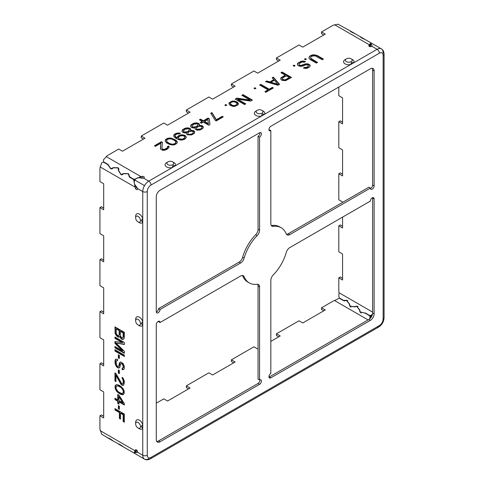 <?xml version="1.0" encoding="UTF-8"?>
<svg xmlns="http://www.w3.org/2000/svg" width="484" height="484" viewBox="0 0 484 484"><rect width="100%" height="100%" fill="white"/><g stroke="black" fill="none" stroke-linecap="round" stroke-linejoin="round"><path stroke-width="0.73" d="M257.149 235.641A31.871 18.398 120 0 0 244.148 258.16A5.312 3.067 -60 0 1 240.639 262.975L160.029 309.512A2.656 1.531 120 0 1 158.873 312.186A2.656 1.531 120 0 1 156.822 312.9A2.656 1.531 120 0 1 156.272 311.684L156.272 196.752A5.312 3.067 120 0 1 160.029 190.248L259.563 132.785A2.656 1.531 120 0 1 260.888 132.652A2.656 1.531 120 0 1 261.299 134.782A2.656 1.531 120 0 1 259.563 137.117L259.563 230.196A5.312 3.067 -60 0 1 257.149 235.641L255.643 234.776A31.871 18.398 120 0 0 242.641 257.294A5.312 3.067 120 0 1 239.138 262.104L158.528 308.647A2.656 1.531 120 0 1 156.308 312.059M259.563 137.117L258.057 136.252A2.656 1.531 120 0 0 259.908 132.622M258.057 136.252L258.057 229.331A5.312 3.067 120 0 1 255.643 234.776M244.148 276.745A31.871 18.398 120 0 0 249.26 282.904A31.871 18.398 120 0 0 257.149 284.253A5.312 3.067 -60 0 1 258.462 284.477A5.312 3.067 -60 0 1 259.563 286.909L259.563 379.988A2.656 1.531 120 0 1 260.888 379.855A2.656 1.531 120 0 1 261.299 381.985A2.656 1.531 120 0 1 259.563 384.326L160.029 441.789A5.312 3.067 120 0 1 157.373 442.055A5.312 3.067 120 0 1 156.272 439.623L156.272 324.691A2.656 1.531 120 0 1 157.433 322.017A2.656 1.531 120 0 1 159.478 321.309A2.656 1.531 120 0 1 160.029 322.526L240.639 275.983A5.312 3.067 -60 0 1 243.295 275.723A5.312 3.067 -60 0 1 244.148 276.745L242.641 275.88A5.312 3.067 120 0 0 242.436 275.475M242.641 275.88A31.871 18.398 120 0 0 247.76 282.033L249.26 282.904M259.563 286.909L258.057 286.044A5.312 3.067 120 0 0 257.603 284.235M258.057 286.044L258.057 379.123L259.563 379.988M259.563 384.326L258.057 383.461A2.656 1.531 120 0 0 259.908 379.825M258.057 383.461L158.528 440.924A5.312 3.067 120 0 1 156.731 441.432M160.029 322.526L158.528 321.654A2.656 1.531 120 0 0 158.498 321.279M374.114 198.924A2.656 1.531 120 0 0 373.569 197.708A2.656 1.531 120 0 0 371.518 198.416A2.656 1.531 120 0 0 370.363 201.09L289.753 247.626A5.312 3.067 -60 0 0 286.244 252.442A31.871 18.398 120 0 1 273.242 274.96A5.312 3.067 -60 0 0 270.828 280.405L270.828 373.485A2.656 1.531 120 0 0 269.092 375.826A2.656 1.531 120 0 0 269.503 377.95A2.656 1.531 120 0 0 270.828 377.822L370.363 320.36A5.312 3.067 120 0 0 374.114 313.85L374.114 198.924L372.613 198.053A2.656 1.531 120 0 0 372.583 197.678M372.613 198.053L372.613 312.985A5.312 3.067 120 0 1 368.856 319.488L269.328 376.951A2.656 1.531 120 0 1 268.983 377.115M271.288 225.502A5.312 3.067 120 0 0 271.742 225.483A31.871 18.398 120 0 1 279.625 226.833L281.131 227.704A31.871 18.398 120 0 1 286.244 233.857A5.312 3.067 -60 0 0 287.097 234.879A5.312 3.067 -60 0 0 289.753 234.619L370.363 188.082L368.856 187.211L288.252 233.748A5.312 3.067 120 0 1 286.455 234.262M268.983 129.912A2.656 1.531 120 0 0 269.328 129.748L270.828 130.613A2.656 1.531 120 0 1 269.503 130.747A2.656 1.531 120 0 1 269.092 128.617A2.656 1.531 120 0 1 270.828 126.276L370.363 68.813A5.312 3.067 120 0 1 373.019 68.553A5.312 3.067 120 0 1 374.114 70.985L374.114 185.91L372.613 185.045L372.613 70.113A5.312 3.067 120 0 0 372.16 68.305M370.393 188.457A2.656 1.531 120 0 0 372.613 185.045M368.899 46.022L368.899 45.544A1.591 0.92 0 0 0 368.844 45.786A1.591 0.92 0 0 0 370.03 46.676A1.591 0.92 0 0 0 371.821 46.24L377.121 49.295A8.5 4.907 -60 0 1 381.368 48.878A8.5 4.907 120 0 0 377.121 49.295A3.188 1.839 -120 0 1 379.377 53.198A3.188 1.839 -120 0 0 377.121 49.295L148.763 181.137A3.188 1.839 -120 0 1 151.014 185.039A3.188 1.839 -120 0 0 148.763 181.137A8.5 4.907 120 0 0 142.756 191.549A3.188 1.839 180 0 0 147.263 191.549A3.188 1.839 180 0 1 142.756 191.549L142.756 455.232A3.188 1.839 180 0 0 147.263 455.232A5.312 3.067 120 0 0 151.014 457.404L379.377 325.563A5.312 3.067 120 0 0 383.128 319.059L383.128 55.37A5.312 3.067 120 0 0 379.377 53.198L151.014 185.039A5.312 3.067 120 0 0 147.263 191.549L147.263 455.232A3.188 1.839 180 0 1 142.756 455.232A8.5 4.907 120 0 0 144.516 459.122L134.824 453.532L134.304 452.613L136.821 452.752L137.42 452.304M108.283 438.117L101.688 434.209L99.952 429.205A1.591 0.92 60 0 1 99.934 428.969L99.934 415.768L103.691 417.934L103.691 391.913L99.934 389.747L99.934 363.726L103.691 365.892L103.691 339.871L99.934 337.705L99.934 311.684L103.691 313.85L103.691 287.829L99.934 285.657L99.934 259.636L103.691 261.808L103.691 235.787L99.934 233.615L99.934 207.594L103.691 209.766L103.691 183.738L99.934 181.573L99.934 168.371A1.591 0.92 60 0 1 99.952 168.16L101.688 162.842L103.479 162.116L107.708 164.56L110.921 168.94L113.565 167.845L118.06 167.924L118.495 170.695L121.109 174.827L123.753 173.732L128.254 173.81L129.385 177.071L133.644 179.534L135.393 188.294A1.591 0.92 60 0 0 137.166 189.589A1.591 0.92 60 0 0 137.456 188.488L135.127 184.967C134.05 183.587 133.953 181.942 134.824 180.03L144.516 185.626L134.824 180.03C136.04 178.318 137.517 177.586 139.253 177.822L143.464 178.082A1.591 0.92 0 0 0 144.274 177.277A1.591 0.92 0 0 0 142.266 176.388L140.905 176.599L140.905 178.082M100.152 430.639L134.891 450.695L135.393 449.987A1.591 0.92 60 0 1 135.574 449.824A1.591 0.92 60 0 1 136.936 450.404A1.591 0.92 60 0 1 137.456 452.177L142.756 455.232A8.5 4.907 120 0 0 144.516 459.122L134.824 453.532L144.516 459.122C145.968 460.115 147.916 460.024 150.355 458.862A3.188 1.839 60 0 1 148.763 458.705A8.5 4.907 -60 0 1 144.516 459.122M139.374 214.116A5.239 3.025 -120 0 0 135.671 216.257L135.671 217.746A4.822 4.822 0 0 0 138.079 221.926L139.374 222.67A5.239 3.025 -120 0 0 142.726 222.15L142.726 218.508A5.239 3.025 -120 0 0 139.374 214.116M139.374 317.165A5.239 3.025 -120 0 0 135.671 319.301L135.671 320.795A4.822 4.822 0 0 0 138.079 324.97L139.374 325.714A5.239 3.025 -120 0 0 142.726 325.194L142.726 321.558A5.239 3.025 -120 0 0 139.374 317.165M139.374 420.209A5.239 3.025 -120 0 0 135.671 422.344L135.671 423.839A4.822 4.822 0 0 0 138.079 428.013L139.374 428.764A5.239 3.025 -120 0 0 142.726 428.243L142.726 424.601A5.239 3.025 -120 0 0 139.374 420.209M115.761 334.777L118.157 337.064L119.754 336.634L121.351 338.909L122.748 339.49L123.553 339.272L124.352 337.705L124.352 332.284L114.962 326.863L115.162 333.524L115.761 334.777L116.136 334.559L117.533 336.271L119.639 336.828M122.349 350.779L114.962 346.514L114.962 347.869L124.352 353.29L124.352 351.257L115.96 343.023L124.352 344.481L124.352 342.448L114.962 337.027L114.962 338.383L122.349 342.648L114.962 341.541L114.962 343.35L122.349 350.779L122.724 350.561L115.337 343.132L115.337 341.601M114.962 351.033L124.352 356.454L124.352 355.099L114.962 349.678L114.962 351.033L115.337 350.815L124.352 356.018M118.356 357.96L119.354 358.535L119.354 355.377L118.356 354.796L118.356 357.96L119.354 358.106M122.15 368.282L122.15 369.637L122.748 369.758L124.152 368.983L124.352 367.973L124.152 365.825L122.948 363.327L120.552 361.941L119.354 363.054L118.955 365.989L117.957 366.539L117.358 366.194L116.36 364.488L116.16 361.663L116.36 360.87L117.558 360.659L117.558 359.303L115.761 359.17L115.162 359.957L114.962 362.776L116.36 366.521L118.157 368.009L119.754 367.58L120.552 363.974L121.551 363.647L122.549 364.446L123.148 366.152L122.948 368.07L122.15 368.282M118.356 373.097L119.354 373.672L119.354 370.508L118.356 369.933L118.356 373.097L119.354 373.237M115.96 373.515L114.962 372.94L114.962 381.071L115.96 381.652L115.96 375.324L120.952 384.308L122.948 385.458L123.753 385.016L124.352 382.203L124.152 380.503L122.948 378.004L122.15 377.32L122.15 378.446L123.148 380.152L123.148 383.316L122.748 383.764L121.75 383.637L115.96 373.515M120.552 386.111L118.755 385.07L116.36 384.592L115.162 385.706L115.162 388.416L116.36 390.915L117.757 392.403L120.552 394.242L122.948 394.72L124.152 393.607L124.152 390.897L122.948 388.398L120.552 386.111M124.352 403.662L118.955 395.125L117.757 394.436L117.757 399.857L114.962 398.241L114.962 399.596L117.757 401.212L117.757 403.468L118.955 404.158L118.955 401.901L124.352 405.017L124.352 403.662M118.356 408.786L119.354 409.361L119.354 406.197L118.356 405.622L118.356 408.786L119.354 408.926M114.962 409.984L119.354 412.525L119.354 418.394L120.552 419.09L120.552 413.215L123.148 414.715L123.148 421.491L124.352 422.181L124.352 414.05L114.962 408.629L114.962 409.984L115.337 409.766L119.73 412.308L119.73 418.182L120.552 418.654M123.148 332.944L123.148 337.239L122.549 338.02L121.551 337.669L120.353 335.624L120.353 331.328L123.148 332.944L123.529 332.726L123.529 337.021L122.948 337.802M117.957 335.594L116.36 333.99L116.16 328.908L119.155 330.639L119.155 334.928L118.556 335.714L117.957 335.594M120.353 387.121L121.551 388.041L123.148 390.546L123.347 391.792L122.748 393.25L121.551 393.462L118.955 392.191L117.757 391.272L116.16 388.767L115.96 387.521L116.559 386.063L117.757 385.851L120.353 387.121L120.728 386.904L121.926 387.823L123.529 390.328L123.529 392.584L122.748 393.25M118.955 396.705L122.748 402.736L118.955 400.546L118.955 396.705L119.33 396.493L123.13 402.519L122.748 402.736M108.259 438.147C108.985 438.062 110.751 439.097 113.565 441.257L118.634 443.997M128.962 450.15L123.753 447.137C120.558 444.76 118.81 443.749 118.495 444.106L118.453 444.028M128.762 449.999L133.644 452.849M136.319 449.872L134.891 450.695L134.256 452.994M137.438 451.409L136.567 451.161L135.127 452.473M135.889 451.693C135.211 451.185 135.441 451.009 136.567 451.161M136.397 449.83L135.375 451.348M137.402 188.258A1.591 0.92 60 0 1 136.893 187.429L135.393 188.294M136.676 186.86L136.893 187.429M99.934 207.594L101.44 206.728L103.691 208.029M99.934 259.636L101.44 258.771L103.691 260.071M99.934 311.684L101.44 310.813L103.691 312.113M99.934 363.726L101.44 362.855L103.691 364.162M99.934 415.768L101.44 414.903L103.691 416.204M129.736 176.539L130.468 177.652L134.764 180.133M121.877 174.754L121.442 174.549M111.689 168.874L111.253 168.668M104.49 162.66L108.368 164.893M100.152 166.956L134.891 187.012L136.179 186.267M137.456 188.488L142.756 191.549A8.5 4.907 -60 0 1 144.516 185.626A8.5 4.907 120 0 1 148.763 181.137L143.464 178.082M150.355 458.862A3.188 1.839 60 0 0 151.014 457.404A3.188 1.839 60 0 1 150.355 458.862L378.712 327.021A3.188 1.839 60 0 0 379.377 325.563A3.188 1.839 60 0 1 378.712 327.021C382.021 324.812 383.806 321.727 384.066 317.752A3.188 1.839 -0 0 1 383.128 319.059A3.188 1.839 0 0 0 384.066 317.752L384.066 54.069A3.188 1.839 0 0 1 383.128 55.37A3.188 1.839 0 0 0 384.066 54.069A3.188 1.839 0 0 0 383.128 52.768A8.5 4.907 120 0 0 381.368 48.878L371.682 43.282L381.368 48.878L371.682 43.282L370.623 43.288L372.002 45.399L371.912 46.143M370.932 43.058L369.262 44.758L369.262 46.404M370.502 42.604L364.996 39.47C361.699 38.073 360.181 37.183 360.447 36.796L360.362 36.796M360.459 36.802L355.516 33.953C351.856 32.374 350.107 31.363 350.259 30.916L350.174 30.916M104.611 162.449L103.612 161.825L103.37 159.932L107.103 155.769A1.591 0.92 180 0 1 107.285 155.648L118.713 149.048L122.47 151.214L145.006 138.206L141.249 136.034L163.786 123.027L167.543 125.193L190.079 112.185L186.322 110.013L208.858 97.006L212.615 99.172L235.145 86.158L231.394 83.992L253.931 70.985L257.682 73.151L280.218 60.137L276.461 57.971L298.997 44.958L302.754 47.13L325.29 34.116L321.533 31.95L332.968 25.349A1.591 0.92 0 0 1 333.18 25.247L337.989 24.2L350.271 30.922M368.899 45.544L369.262 44.758L334.541 24.714M166.617 166.926A5.239 3.025 180 0 1 166.617 162.648L167.912 161.904A3.412 1.966 180 0 0 167.912 164.687A3.412 1.966 0 0 0 172.734 164.687A3.412 1.966 0 0 0 172.734 161.904L174.022 162.648A5.239 3.025 180 0 1 174.028 162.648A5.239 3.025 180 0 1 175.25 165.812L172.098 167.633A5.239 3.025 180 0 1 166.617 166.926M255.861 115.404A5.239 3.025 180 0 1 255.861 111.126L257.149 110.382A3.412 1.966 180 0 0 257.149 113.165A3.412 1.966 0 0 0 261.971 113.165A3.412 1.966 0 0 0 261.971 110.382L263.266 111.126A5.239 3.025 180 0 1 264.488 114.291L261.336 116.112A5.239 3.025 180 0 1 255.861 115.404M345.098 63.882A5.239 3.025 180 0 1 345.098 59.605L346.393 58.86A3.412 1.966 180 0 0 346.393 61.643A3.412 1.966 0 0 0 351.215 61.643A3.412 1.966 0 0 0 351.215 58.86L352.503 59.605A5.239 3.025 180 0 1 353.731 62.769L350.579 64.59A5.239 3.025 180 0 1 345.098 63.882M310.177 59.544L316.367 63.12L317.54 62.442L310.746 58.292L310.728 57.154L312.089 56.132L315.048 55.811L322.235 59.732L323.409 59.054L317.22 55.478L313.251 54.771L310.891 55.442L309.33 56.574L308.967 58.171L310.177 59.544M304.436 59.169L305.434 59.744L306.414 59.181L305.416 58.606L304.436 59.169M304.587 67.385L303.414 68.062L305.592 68.419L306.977 68.317L309.131 67.3L310.099 66.048L310.081 65.134L308.677 64.1L306.1 63.743L300.794 65.425L299.203 64.959L298.997 64.384L299.765 63.247L301.332 62.345L302.312 62.006L304.297 62.248L305.471 61.571L302.887 60.984L301.308 61.202L297.787 63.235L297.406 63.918L297.829 65.522L300.019 66.332L302.784 66.12L305.924 64.771L308.102 65.122L308.508 65.582L307.933 66.61L305.973 67.512L304.587 67.385L303.91 68.208M293.092 65.721L294.091 66.296L295.071 65.733L294.066 65.152L293.092 65.721M282.087 80.374L285.651 80.622L291.525 77.464L282.136 72.043L280.962 72.721L285.161 75.141L280.859 77.857L280.889 79.455L282.087 80.374M278.028 85.257L279.595 84.355L273.333 77.125L272.159 77.803L273.775 79.636L269.86 81.899L266.684 80.967L265.51 81.645L278.028 85.257M265.897 92.263L273.333 87.967L272.335 87.392L269.207 89.201L260.815 84.355L259.642 85.033L268.033 89.879L264.899 91.682L265.897 92.263M253.967 88.306L254.965 88.881L255.945 88.318L254.947 87.743L253.967 88.306M241.837 95.312L250.028 100.037L236.948 98.131L235.188 99.147L244.577 104.568L245.751 103.891L237.759 99.28L250.639 101.071L252.4 100.055L243.01 94.634L241.837 95.312M231.273 101.41L228.938 103.219L229.15 104.248L230.16 105.282L232.75 106.323L234.528 106.45L237.668 105.101L238.443 104.193L238.225 103.165L237.221 102.13L234.631 101.083L231.273 101.41L231.273 101.84L228.944 103.643M224.818 105.137L225.816 105.712L226.796 105.149L225.798 104.568L224.818 105.137M215.211 120.371L216.215 120.946L223.257 116.88L222.253 116.305L216.384 119.693L211.907 112.59L210.734 113.268L215.211 120.371M209.953 124.557L209.251 118.737L208.053 118.042L203.359 120.752L200.564 119.137L199.39 119.814L202.185 121.43L200.231 122.561L201.429 123.251L203.383 122.125L208.779 125.241L209.953 124.557M199.099 125.519L199.475 124.382L198.863 123.577L196.873 122.882L194.114 123.093L190.98 124.902L190.617 126.499L191.222 127.298L193.213 127.994L195.185 127.782L195.004 128.804L196.014 129.839L197.405 130.19L200.17 129.978L202.905 128.399L203.274 126.802L202.663 125.997L200.872 125.416L199.099 125.519L199.099 125.955L202.064 126.088L203.28 127.504M190.49 130.492L190.865 129.349L190.254 128.55L188.27 127.855L185.505 128.066L182.377 129.869L182.008 131.466L182.613 132.271L184.604 132.967L186.576 132.749L186.401 133.778L187.405 134.806L191.561 134.951L194.296 133.366L194.665 131.769L194.06 130.97L192.269 130.39L190.49 130.492L190.49 130.922L193.461 131.055L194.671 132.477M180.459 133.281L178.281 132.931L175.523 133.596L173.962 134.727L173.798 136.44L175.607 138.164L178.602 139.664L181.373 140.136L184.132 139.471L185.886 138.224L186.267 137.311L185.445 135.708L184.646 135.248L181.869 134.776L180.296 134.994L178.136 136.01L176.987 137.825L175.178 136.331L175.16 135.193L176.721 134.062L179.479 133.85L180.459 133.281M175.638 139.985L170.664 138.019L167.9 138.23L165.552 139.586L165.183 141.177L166.798 143.016L169.793 144.516L172.963 144.994L174.542 144.776L176.89 143.421L177.253 141.824L175.638 139.985L175.638 140.421L172.649 138.92L169.479 138.442L166.526 139.223L165.177 140.911M162.436 142.302L161.438 141.727L154.396 145.793L155.394 146.368L160.876 143.21L160.585 149.139L162.582 150.294L164.167 150.306L166.72 149.52L169.055 147.481L169.037 146.567L168.438 145.993L167.458 146.555L167.476 147.699L164.742 149.278L162.763 149.266L161.952 148.352L162.436 142.302M282.638 77.978L286.359 75.837L289.353 77.567L284.852 79.933L282.662 79.352L282.251 78.438L282.638 77.978M278.01 84.343L270.858 82.244L274.38 80.211L278.01 84.779L270.858 82.679L270.858 82.244M231.685 102.094L233.457 101.761L235.442 102.233L236.845 103.267L237.063 104.296L234.716 105.651L231.939 105.179L230.323 103.57L230.317 103.116L231.685 102.094M207.884 119.524L208.356 123.638L204.557 121.448L207.884 119.524M193.739 124.231L197.284 123.801L198.101 124.945L196.353 126.645L192.801 127.08L191.991 125.937L193.739 124.231M200.346 128.956L196.994 129.276L196.383 128.472L196.564 127.673L198.912 126.318L201.29 126.336L201.895 127.135L201.713 127.933L200.346 129.385L196.994 129.706L196.383 128.472M185.13 129.204L188.681 128.768L189.492 129.912L187.744 131.618L184.192 132.053L183.382 130.904L185.13 129.204M191.737 133.923L189.377 134.364L188.385 134.243L187.774 133.445L187.961 132.646L189.323 131.624L191.688 131.182L193.08 131.533L193.285 132.108L193.104 132.906L191.737 134.358L188.385 134.679L187.774 133.445M178.977 138.751L178.366 137.722L178.554 137.153L180.308 135.907L183.073 135.695L184.67 136.621L184.882 137.19L184.307 138.212L182.147 139.229L178.977 138.751L178.977 139.186L178.366 137.722M174.464 140.439L175.468 141.243L175.692 142.955L174.918 143.633L172.752 144.196L170.767 143.954L167.978 142.568L166.974 141.764L166.556 140.614L167.524 139.368L169.69 138.811L171.669 139.053L174.464 140.439M104.647 162.467L107.853 164.276L110.866 168.626L113.48 167.615L118.362 167.815L118.737 170.652L121.054 174.506L123.668 173.502L128.556 173.702L129.524 176.787L133.802 179.255L135.272 179.038L140.905 176.599L106.165 156.544M130.505 177.398L134.885 179.927M104.677 162.491L108.083 164.457M118.683 168.517L118.29 168.238M128.877 174.397L128.484 174.125M321.533 31.95L321.533 33.686L323.79 34.987M276.461 57.971L276.461 59.707L278.717 61.008M231.394 83.992L231.394 85.728L233.645 87.029M186.322 110.013L186.322 111.75L188.572 113.05M141.249 136.034L141.249 137.771L143.506 139.071M143.24 178.154A1.591 0.92 0 0 0 142.266 178.124L141.661 178.221M370.066 44.849L369.262 46.494M370.617 45.121C369.843 44.788 369.806 45.072 370.502 45.98L371.149 46.609M172.098 167.633L173.121 165.359L175.25 165.812M261.336 116.112L262.358 113.837L264.488 114.291M350.579 64.59L351.596 62.309L353.731 62.769M309.33 56.574L308.955 57.675M310.111 55.896L309.33 57.009M310.891 55.442L310.111 56.325M312.071 54.995L312.071 55.424L310.891 55.878M313.251 54.771L313.251 55.206L312.071 55.424M314.836 54.783L314.836 55.212L313.251 55.206M316.022 55.019L316.022 55.448L314.836 55.212M317.22 55.478L317.22 55.914L316.022 55.448M323.034 59.272L317.22 55.914M310.54 57.723L310.746 58.292M311.351 58.866L311.351 59.302L310.746 58.727M317.165 62.66L311.351 59.302M306.039 59.399L305.416 59.036L304.811 59.387M308.508 65.582L308.32 66.586L306.759 67.718L304.587 67.82M304.999 61.843L302.887 61.42L301.308 61.637L298.567 62.993L297.412 64.342M310.087 66.066L309.476 64.995L307.685 64.184L304.92 64.396L300.794 65.854L299.203 65.388L298.997 64.384M294.689 65.945L294.066 65.588L293.467 65.933M285.161 75.141L285.161 75.577L281.64 77.609L280.726 78.856M291.15 77.682L282.136 72.479L281.337 72.939M289.353 77.567L289.353 77.997L284.852 80.368L282.662 79.787L282.251 78.438M273.775 79.636L273.775 80.072L269.86 82.334L266.684 81.397L266.006 81.79M279.341 84.5L273.333 77.561L272.413 78.093M268.033 89.879L268.033 90.308L265.274 91.9M272.958 88.185L272.335 87.828L269.207 89.631L260.815 84.785L260.017 85.251M255.57 88.536L254.947 88.173L254.342 88.524M252.025 100.267L243.01 95.064L242.212 95.523M245.376 104.108L237.759 99.71L237.759 99.28M250.028 100.037L250.028 100.472L236.948 98.567L235.563 99.365M238.437 104.205L236.422 102.1L233.639 101.398L231.273 101.84M237.063 104.296L235.696 105.748L232.931 105.96L230.535 104.574L230.317 103.116M226.421 105.361L225.798 105.004L225.193 105.349M222.882 117.098L222.253 116.735L216.384 120.123L211.907 113.02L210.933 113.583M209.905 124.588L209.251 119.167L208.053 118.477L203.359 121.188L200.564 119.572L199.765 120.032M202.185 121.43L202.185 121.865L200.606 122.779M208.356 123.638L208.356 124.073L204.557 121.877L204.557 121.448M195.185 127.782L195.004 128.544M199.396 124.715L198.265 123.668L196.873 123.317L194.114 123.529L191.761 124.654L190.611 126.227M198.101 124.945L197.133 126.627L194.187 127.637L192.202 127.171L191.991 125.937M201.895 127.135L201.713 128.369L200.346 129.385M186.576 132.749L186.394 133.511M190.787 129.682L189.655 128.635L188.27 128.284L185.505 128.496L183.152 129.627L182.002 131.194M189.492 129.912L188.524 131.6L185.578 132.604L183.593 132.138L183.382 130.904M193.285 132.108L193.104 133.336L191.737 134.358M179.963 133.572L176.702 133.578L174.742 134.479L173.653 135.901M186.195 137.48L185.445 136.143L184.646 135.683L181.869 135.211L178.136 136.44L176.987 138.261L175.178 136.766L174.972 135.762M184.882 137.19L184.307 138.648L182.934 139.44L181.161 139.767L178.977 139.186M177.259 142.526L175.638 140.421M175.88 142.387L175.692 143.391L174.918 144.069L172.752 144.625L170.767 144.383L166.974 142.193L166.556 140.614M162.406 142.72L161.438 142.163L154.771 146.011M167.664 147.13L167.476 148.134L164.742 149.713L162.763 149.701L161.952 148.352M169.049 147.493L168.438 146.428L167.585 146.918M160.876 143.21L160.41 148.655M305.416 58.606L305.416 59.036M305.18 67.506L305.18 67.935M305.973 67.512L305.973 67.941M306.759 67.288L306.759 67.718M307.933 66.61L307.933 67.04M308.32 66.151L308.32 66.586M297.787 63.235L297.787 63.67M298.567 62.557L298.567 62.993M300.134 61.656L300.134 62.085M301.308 61.202L301.308 61.637M302.887 60.984L302.887 61.42M304.472 61.22L304.472 61.656M299.203 64.959L299.203 65.388M299.802 65.304L299.802 65.739M300.794 65.425L300.794 65.854M301.78 65.316L301.78 65.751M302.766 64.977L302.766 65.413M303.94 64.299L303.94 64.735M304.92 63.967L304.92 64.396M306.1 63.743L306.1 64.178M307.685 63.755L307.685 64.184M308.677 64.1L308.677 64.535M309.476 64.566L309.476 64.995M310.081 65.134L310.081 65.57M294.066 65.152L294.066 65.588M280.859 77.857L280.859 78.287M281.64 77.174L281.64 77.609M282.136 72.043L282.136 72.479M282.263 78.892L282.263 79.328M282.662 79.352L282.662 79.787M283.261 79.697L283.261 80.132M284.06 79.933L284.06 80.362M284.852 79.933L284.852 80.368M285.639 79.709L285.639 80.144M266.684 80.967L266.684 81.397M269.86 81.899L269.86 82.334M273.333 77.125L273.333 77.561M260.815 84.355L260.815 84.785M269.207 89.201L269.207 89.631M272.335 87.392L272.335 87.828M254.947 87.743L254.947 88.173M243.01 94.634L243.01 95.064M236.948 98.131L236.948 98.567M229.712 102.312L229.712 102.747M232.259 101.071L232.259 101.507M232.846 100.962L232.846 101.392M233.639 100.968L233.639 101.398M234.631 101.083L234.631 101.519M236.422 101.67L236.422 102.1M237.221 102.13L237.221 102.56M237.819 102.705L237.819 103.134M238.225 103.165L238.225 103.594M238.437 103.733L238.437 104.169M229.126 102.88L229.126 103.31M230.323 103.57L230.323 104.006M230.535 104.145L230.535 104.574M231.14 104.719L231.14 105.149M231.939 105.179L231.939 105.609M232.931 105.524L232.931 105.96M233.923 105.645L233.923 106.081M234.716 105.651L234.716 106.087M235.696 105.312L235.696 105.748M236.476 104.865L236.476 105.294M225.798 104.568L225.798 105.004M211.907 112.59L211.907 113.02M216.384 119.693L216.384 120.123M222.253 116.305L222.253 116.735M209.251 118.737L209.251 119.167M200.564 119.137L200.564 119.572M203.359 120.752L203.359 121.188M208.053 118.042L208.053 118.477M199.686 125.41L199.686 125.846M200.872 125.416L200.872 125.852M202.064 125.652L202.064 126.088M202.663 125.997L202.663 126.433M203.274 126.802L203.274 127.238M190.98 124.902L190.98 125.338M191.761 124.219L191.761 124.654M192.934 123.541L192.934 123.977M194.114 123.093L194.114 123.529M195.687 122.875L195.687 123.311M196.873 122.882L196.873 123.317M198.265 123.232L198.265 123.668M198.863 123.577L198.863 124.013M192.202 126.735L192.202 127.171M192.801 127.08L192.801 127.516M194.187 127.201L194.187 127.637M195.367 126.983L195.367 127.419M196.353 126.645L196.353 127.08M197.133 126.197L197.133 126.627M197.714 125.628L197.714 126.064M199.366 129.288L199.366 129.724M201.126 128.502L201.126 128.938M201.713 127.933L201.713 128.369M196.595 129.047L196.595 129.476M196.994 129.276L196.994 129.706M197.98 129.397L197.98 129.827M191.083 130.377L191.083 130.813M192.269 130.39L192.269 130.819M193.461 130.626L193.461 131.055M194.06 130.97L194.06 131.4M194.665 131.769L194.665 132.205M182.377 129.869L182.377 130.305M183.152 129.192L183.152 129.627M184.325 128.514L184.325 128.95M185.505 128.066L185.505 128.496M187.084 127.843L187.084 128.278M188.27 127.855L188.27 128.284M189.655 128.206L189.655 128.635M190.254 128.55L190.254 128.986M183.593 131.702L183.593 132.138M184.192 132.053L184.192 132.483M185.578 132.174L185.578 132.604M186.763 131.951L186.763 132.386M187.744 131.618L187.744 132.047M188.524 131.164L188.524 131.6M189.111 130.595L189.111 131.031M190.756 134.262L190.756 134.691M192.523 133.469L192.523 133.905M193.104 132.906L193.104 133.336M187.986 134.014L187.986 134.449M188.385 134.243L188.385 134.679M189.377 134.364L189.377 134.8M179.667 133.052L179.667 133.481M175.178 136.331L175.178 136.766M175.583 136.79L175.583 137.226M176.587 137.595L176.587 138.031M176.987 137.825L176.987 138.261M177.362 136.688L177.362 137.123M178.136 136.01L178.136 136.44M179.116 135.441L179.116 135.877M180.296 134.994L180.296 135.429M181.869 134.776L181.869 135.211M183.254 134.897L183.254 135.332M184.646 135.248L184.646 135.683M185.445 135.708L185.445 136.143M186.056 136.512L186.056 136.948M173.962 134.727L173.962 135.163M174.742 134.05L174.742 134.479M175.523 133.596L175.523 134.032M176.702 133.148L176.702 133.578M178.281 132.931L178.281 133.36M178.572 138.291L178.572 138.727M179.376 138.981L179.376 139.416M180.175 139.217L180.175 139.652M181.161 139.338L181.161 139.767M182.147 139.229L182.147 139.664M182.934 139.005L182.934 139.44M184.307 138.212L184.307 138.648M184.694 137.758L184.694 138.194M173.841 138.95L173.841 139.386M176.442 140.675L176.442 141.11M176.848 141.134L176.848 141.57M177.253 141.824L177.253 142.26M165.552 139.586L165.552 140.015M166.526 138.793L166.526 139.223M167.9 138.23L167.9 138.66M169.479 138.013L169.479 138.442M170.664 138.019L170.664 138.448M171.85 138.255L171.85 138.684M172.649 138.484L172.649 138.92M166.974 141.764L166.974 142.193M167.978 142.568L167.978 142.998M169.376 143.373L169.376 143.808M170.767 143.954L170.767 144.383M172.752 144.196L172.752 144.625M173.738 144.087L173.738 144.516M174.918 143.633L174.918 144.069M175.692 142.955L175.692 143.391M161.438 141.727L161.438 142.163M162.364 149.036L162.364 149.471M162.763 149.266L162.763 149.701M163.755 149.387L163.755 149.822M164.742 149.278L164.742 149.713M165.915 148.83L165.915 149.266M166.702 148.376L166.702 148.812M167.476 147.699L167.476 148.134M168.438 145.993L168.438 146.428M169.037 146.567L169.037 147.003M372.613 312.119L339.03 292.729L338.83 291.289A1.591 0.92 -120 0 1 338.812 291.053L338.812 277.852L342.569 280.024L342.569 254.003L338.812 251.831L338.812 225.81L342.569 227.982L342.569 217.134M342.569 202.391L342.569 201.961L338.812 199.789L338.812 173.768L342.569 175.934L342.569 149.913L338.812 147.747L338.812 121.726L342.569 123.892L342.569 97.871L338.812 95.705L338.812 87.029M339.03 292.729L338.812 296.347L339.411 298.017L344.747 301.048M372.505 314.08L371.113 315.453M370.871 315.374L369.576 315.429L370.702 316.034M369.576 315.429L365.275 312.948M365.317 312.973L364.18 313.051M343.64 300.455L346.326 300.219L349.43 303.867L350.029 306.009L354.361 306.717L356.514 306.106L359.618 309.748L360.217 311.896L363.968 312.888M371.512 316.687L370.617 316.167L371.512 316.687M372.426 314.437L370.617 316.167L370.024 318.605M369.643 315.465L370.684 316.022M366.128 313.438L365.608 313.414M357.313 306.287L356.95 306.396M347.125 300.407L346.756 300.516M338.812 121.726L340.312 120.855L342.569 122.156M338.812 173.768L340.312 172.903L342.569 174.204M338.812 225.81L340.312 224.945L342.569 226.246M338.812 277.852L340.312 276.987L342.569 278.288M378.712 327.021A3.188 1.839 60 0 1 377.121 326.863M350.313 306.644L350.228 306.275M360.501 312.525L360.417 312.156M369.522 315.677L370.544 316.306L369.455 315.635L370.06 316.784L369.752 318.847M278.717 336.84L276.461 335.539L276.461 333.803L298.997 320.789L302.754 322.961L325.29 309.948L321.533 307.782L321.533 309.512L323.79 310.819M188.572 388.882L186.322 387.581L186.322 385.845L208.858 372.831L212.615 375.003L235.145 361.99L231.394 359.824L231.394 361.56L233.645 362.861M321.533 307.782L332.968 301.181A1.591 0.92 180 0 1 333.18 301.078L334.541 300.546L368.106 319.924M369.455 315.635L365.184 313.166L359.945 311.926L359.394 309.76L356.617 306.354L354.463 306.91L349.75 306.045L349.206 303.873L346.429 300.473L343.507 300.655L339.29 298.223L334.541 300.546M156.272 403.19L163.786 398.852L167.543 401.024L190.079 388.011L186.322 385.845M231.394 359.824L253.931 346.81L257.682 348.982L258.057 348.764M270.828 341.389L280.218 335.969L276.461 333.803M134.606 453.387L129.016 450.132M123.668 447.089C120.625 444.923 118.985 443.979 118.737 444.245L123.71 447.113M108.271 438.201L113.522 441.233M113.48 441.208C110.806 439.248 109.142 438.28 108.501 438.304L107.853 437.953L108.61 438.135M107.853 437.953L103.37 435.176M281.131 227.704A31.871 18.398 120 0 0 273.242 226.349A5.312 3.067 -60 0 1 271.929 226.125A5.312 3.067 -60 0 1 270.828 223.693L270.828 130.613M370.363 188.082A2.656 1.531 120 0 0 370.913 189.298A2.656 1.531 120 0 0 372.958 188.585A2.656 1.531 120 0 0 374.114 185.91M160.029 309.512L158.528 308.647M355.431 33.904L350.501 31.055C350.392 31.399 352.037 32.349 355.431 33.898L355.474 33.928M364.936 39.44L364.948 39.422C361.893 38.054 360.477 37.226 360.689 36.935L366.388 40.226M364.948 39.422L365.819 39.9M370.514 42.61L371.452 43.167M142.726 218.508L141.261 220.529L142.726 222.15M142.726 321.558L141.261 323.578L142.726 325.194M142.726 424.601L141.261 426.622L142.726 428.243M116.559 335.914L116.934 335.696M115.162 333.524L115.537 333.313L116.136 334.559M114.962 332.284L115.337 332.066L115.537 333.313M115.337 327.075L115.337 332.066M122.748 339.49L123.722 339.115M122.15 339.369L123.13 339.272M121.351 338.909L122.525 339.151M120.752 338.34L121.127 338.122L121.726 338.691M119.953 337.197L120.328 336.979L121.127 338.122M119.754 336.634L120.129 336.416L120.328 336.979M118.755 337.185L119.131 336.967M118.157 337.064L118.532 336.846M117.158 336.489L117.533 336.271M120.353 331.328L120.728 331.11L123.529 332.726M116.16 328.908L116.535 328.69L119.53 330.421L119.53 334.71L118.955 335.491M115.337 337.245L115.337 338.165L122.724 342.43L122.349 342.648M115.96 343.023L124.352 344.197M115.337 346.732L115.337 347.651L124.352 352.854M115.337 349.89L115.337 350.815M118.731 355.014L118.731 357.743M122.525 368.288L122.525 369.425L123.722 369.383M120.952 363.526L122.325 363.659L123.329 365.142L123.529 367.289L122.948 368.07M115.985 359.146L115.337 360.749L115.936 364.936L117.533 367.217L118.532 367.792L119.76 367.562M116.36 360.87L117.558 360.368M120.123 362.177L119.33 365.771L118.556 366.436M118.731 370.151L118.731 372.88M122.525 377.641L123.729 381.18L123.529 383.098L122.748 383.764M115.96 375.324L116.335 375.106L121.327 384.09L122.525 385.01L123.759 385.004M115.337 373.158L115.337 380.854L115.96 381.217M116.124 384.719L115.337 386.728L116.735 390.697L120.927 394.024L123.559 394.375M116.559 386.063L118.132 385.633L120.728 386.904M118.955 401.901L119.33 401.684L124.352 404.582M115.337 398.459L115.337 399.379L118.132 400.994L118.132 403.251L118.955 403.729M118.132 394.648L118.132 399.639L117.757 399.857M118.731 405.84L118.731 408.569M115.337 408.847L115.337 409.766M120.552 413.215L120.927 412.997L123.529 414.498L123.529 421.274L124.352 421.752M123.148 337.239L123.529 337.021M119.155 334.928L119.53 334.71M119.155 330.639L119.53 330.421M114.962 343.35L115.337 343.132M114.962 338.383L115.337 338.165M114.962 347.869L115.337 347.651M122.15 369.637L122.525 369.425M123.148 367.507L123.529 367.289M123.148 366.152L123.529 365.934M122.948 365.359L123.329 365.142M122.549 364.446L122.924 364.234M121.95 363.877L122.325 363.659M121.551 363.647L121.926 363.43M118.955 368.021L119.33 367.804M118.157 368.009L118.532 367.792M117.158 367.435L117.533 367.217M116.36 366.521L116.735 366.303M115.561 365.154L115.936 364.936M115.162 364.022L115.537 363.805M114.962 362.776L115.337 362.558M114.962 360.967L115.337 360.749M115.162 359.957L115.537 359.739M116.959 360.544L117.334 360.326M118.955 365.989L119.33 365.771M119.155 365.196L119.53 364.984M119.155 363.841L119.53 363.629M119.354 363.054L119.73 362.837M122.748 369.758L123.13 369.54M123.148 383.316L123.529 383.098M123.347 382.306L123.729 382.088M123.347 381.398L123.729 381.18M123.148 380.152L123.529 379.94M122.748 379.244L123.13 379.026M122.15 378.446L122.525 378.234M122.948 385.458L123.329 385.246M122.15 385.228L122.525 385.01M121.75 384.992L122.125 384.78M120.952 384.308L121.327 384.09M120.353 383.51L120.728 383.292M114.962 381.071L115.337 380.854M122.948 394.72L123.329 394.502M122.15 394.714L122.525 394.496M121.551 394.593L121.926 394.375M120.552 394.242L120.927 394.024M118.755 393.202L119.131 392.984M117.757 392.403L118.132 392.185M117.158 391.828L117.533 391.61M116.36 390.915L116.735 390.697M115.761 389.892L116.136 389.674M115.162 388.416L115.537 388.198M114.962 386.946L115.337 386.728M115.162 385.706L115.537 385.488M121.551 388.041L121.926 387.823M118.955 386.317L119.33 386.099M117.757 385.851L118.132 385.633M123.148 392.802L123.529 392.584M123.347 391.792L123.729 391.574M123.148 390.546L123.529 390.328M122.748 389.638L123.13 389.42M117.757 403.468L118.132 403.251M117.757 401.212L118.132 400.994M114.962 399.596L115.337 399.379M119.354 412.525L119.73 412.308M123.148 421.491L123.529 421.274M123.148 414.715L123.529 414.498M119.354 418.394L119.73 418.182M135.804 449.751L135.393 449.987M108.374 164.917L107.708 164.56M130.468 177.652L129.385 177.071M134.727 180.108L133.644 179.534M134.842 179.903L133.802 179.255M142.266 178.124L142.266 176.388M370.502 45.98L370.913 44.074M167.912 161.904A4.822 4.822 0 0 1 172.734 161.904L174.028 162.648M172.201 167.44L175.081 165.776M257.149 110.382A4.822 4.822 0 0 1 261.971 110.382L263.266 111.126M261.445 115.918L264.325 114.254M346.393 58.86A4.822 4.822 0 0 1 351.215 58.86L352.503 59.605M350.682 64.396L353.562 62.732M240.639 262.975L239.138 262.104M244.148 258.16L242.641 257.294M259.563 230.196L258.057 229.331M160.029 441.789L158.528 440.924M270.828 377.822L269.328 376.951M370.363 320.36L368.856 319.488M374.114 313.85L372.613 312.985M273.242 226.349L271.742 225.483M289.753 234.619L288.252 233.748M374.114 70.985L372.613 70.113M343.713 300.491L344.366 300.842M344.747 300.51L345.074 300.631M139.374 222.67L138.079 221.926A3.412 1.966 60 0 0 140.493 220.529A3.412 1.966 60 0 0 138.079 216.354A3.412 1.966 -120 0 0 135.671 217.746M142.611 218.695L142.611 222.023M139.374 325.714L138.079 324.97A3.412 1.966 60 0 0 140.493 323.578A3.412 1.966 60 0 0 138.079 319.404A3.412 1.966 -120 0 0 135.671 320.795M142.611 321.745L142.611 325.066M139.374 428.764L138.079 428.013A3.412 1.966 60 0 0 140.493 426.622A3.412 1.966 60 0 0 138.079 422.447A3.412 1.966 -120 0 0 135.671 423.839M142.611 424.789L142.611 428.116M135.55 451.185L134.304 452.613M118.973 169.146L118.06 167.924M129.161 175.033L128.254 173.81M112.379 168.801L110.866 168.626M122.567 174.682L121.054 174.506M370.012 45.085L370.623 43.288M346.429 300.473L347.942 300.649M356.617 306.354L358.13 306.535M381.368 48.878C382.953 49.64 383.848 51.371 384.066 54.069M350.029 306.009L350.936 307.231M360.217 311.896L361.124 313.112"/></g></svg>
